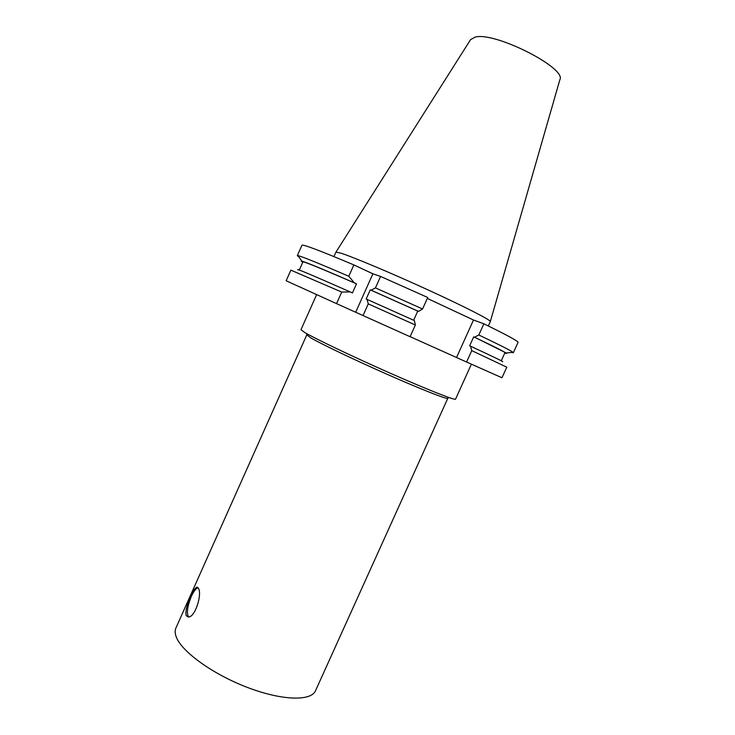 <?xml version="1.0" encoding="UTF-8"?>
<svg xmlns="http://www.w3.org/2000/svg" width="735" height="735" viewBox="0 0 735 735"><rect width="100%" height="100%" fill="white"/><g stroke="black" fill="none" stroke-linecap="round" stroke-linejoin="round"><path stroke-width="1.1" d="M186.157 615.544C185.321 611.198 186.865 604.85 190.797 596.489C193.314 590.618 195.409 587.513 197.063 587.164L198.349 588.248C202.52 593.761 194.894 618.649 187.912 616.895L186.157 615.544M198.037 587.734C195.877 588.514 193.617 591.482 191.238 596.627C187.37 606.301 186.451 613.054 188.482 616.885M372.902 273.815L380.583 276.433L375.447 287.89L371.147 290.206L370.265 289.866L366.168 299.007L367.041 299.375L368.281 303.877L363.044 315.563L336.556 303.628L341.729 292.071L350.209 291.905L352.442 292.934L356.512 283.839L354.279 282.8L348.794 276.25L353.866 264.912L372.902 273.815L355.703 312.219M413.64 320.239L417.756 311.089L418.546 311.392L422.579 308.985L427.742 297.5L380.583 276.433M427.338 298.41L473.487 320.01L483.878 323.804L478.816 334.995L474.562 337.2L473.698 336.86L469.647 345.817L470.51 346.176L471.741 350.613L466.578 362.033L410.121 336.658M511.578 352.442L513.352 352.726L518.065 342.363C518.377 341.279 506.985 335.096 483.878 323.804M353.866 264.912C320.313 250.754 303.004 244.204 301.956 245.242L297.326 255.642L298.722 256.772M422.579 308.985L375.447 287.89M348.794 276.25C318.65 263.268 301.681 256.386 297.886 255.624L297.326 255.642M418.546 311.392L371.147 290.206M417.756 311.089L370.265 289.866M363.044 315.563L410.093 336.713L415.367 325.008L414.402 320.589L367.041 299.375M415.367 325.008L368.281 303.877M473.487 320.01L456.554 357.476M471.741 350.613L506.792 367.188L501.987 377.762L466.578 362.033M341.729 292.071L290.867 270.149L286.145 280.761L336.556 303.628M502.17 361.611C505.652 362.722 495.105 357.577 470.51 346.176M350.209 291.905C312.053 275.111 294.689 267.779 298.107 269.901M501.27 360.793L504.954 352.671C505.064 352.047 494.646 346.782 473.698 336.86M356.512 283.839C321.829 268.762 303.978 261.44 302.939 261.88L299.32 270.03M504.798 353.03C506.58 353.618 507.067 353.599 506.231 352.993L474.562 337.2M354.279 282.8C323.354 269.368 305.879 262.147 301.855 261.145C300.854 260.925 301.157 261.292 302.783 262.248M513.352 352.726L512.993 352.295C510.715 350.521 499.322 344.761 478.816 334.995M490.346 321.526L559.84 79.83C567.273 68.281 494.692 31.412 475.122 37.099L470.538 39.69L335.941 252.133M490.318 321.599L490.328 321.581C491.384 320.377 465.071 306.863 427.954 289.866C390.891 272.887 352.267 256.68 340.516 253.042L335.904 252.179L333.938 256.588M471.383 364.183L455.544 399.169C455.388 400.639 427.844 389.807 390.46 373.297C353.131 356.815 315.306 338.752 304.722 332.496L300.983 329.703L316.629 294.634M447.799 398.168L447.183 398.398C443.398 398.131 416.864 387.51 384.212 373.012C351.578 358.524 319.771 343.236 310.308 337.595L306.872 334.829M447.799 398.296L315.508 690.744C311.162 701.3 282.166 700.675 247.833 687.602C213.508 674.629 182.179 652.12 176.418 637.364C174.93 633.708 174.765 630.584 175.913 628.012L306.771 334.912M197.614 587.329L197.063 587.164M506.231 352.993L512.993 352.295M301.855 261.145L297.886 255.624M490.328 321.581L488.334 325.982M447.183 398.398L449.232 397.635M307.101 335.445L306.32 333.405"/></g></svg>
